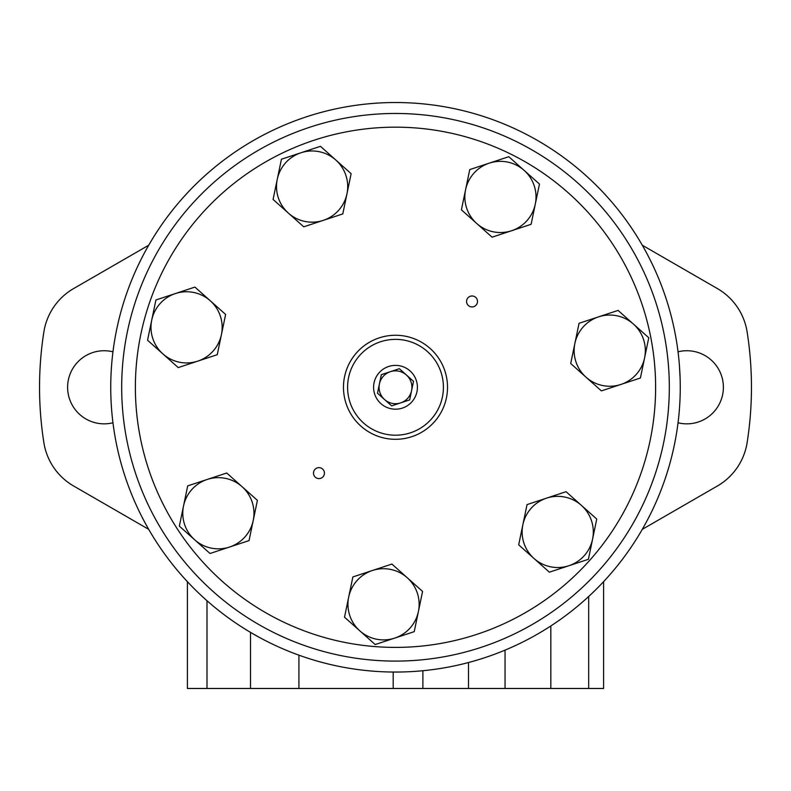 <?xml version="1.0" encoding="UTF-8"?>
<svg xmlns="http://www.w3.org/2000/svg" width="791" height="791" viewBox="0 0 791 791"><rect width="100%" height="100%" fill="white"/><g stroke="black" fill="none" stroke-linecap="round" stroke-linejoin="round"><path stroke-width="1.19" d="M680.112 377.841L680.161 379.927M673.418 449.337L673.279 449.95M672.212 320.048L672.36 320.662M679.795 371.048C678.599 355.119 678.599 355.119 679.795 371.048M680.112 377.801L679.39 365.056M110.74 387.283A284.76 284.76 0 0 0 537.88 633.898A284.76 284.76 0 0 0 537.88 140.679A284.76 284.76 0 0 0 110.74 387.283M422.878 670.728L422.878 688.477L250.51 688.477L250.51 632.375L260.041 637.764M642.292 529.347L717.358 486.01A61.006 61.006 0 0 0 747.119 442.673A355.95 355.95 0 0 0 747.119 331.894A61.006 61.006 0 0 0 717.358 288.557L642.292 245.22M678.045 422.77A36.554 36.554 0 0 0 723.389 387.283A36.554 36.554 0 0 0 678.045 351.807M112.955 351.807A36.554 36.554 0 0 0 67.611 387.283A36.554 36.554 0 0 0 112.955 422.77M148.708 245.22L73.642 288.557A61.006 61.006 0 0 0 43.881 331.894A355.95 355.95 0 0 0 43.881 442.673A61.006 61.006 0 0 0 73.642 486.01L148.708 529.347M603.592 581.672L603.592 688.477L422.878 688.477M250.51 688.477L187.408 688.477L187.408 581.672M577.737 182.929A273.805 273.805 0 0 0 127.4 331.647A273.805 273.805 0 0 0 481.363 647.285A273.805 273.805 0 0 0 577.737 182.929M568.62 193.142A260.12 260.12 0 0 0 140.808 334.425A260.12 260.12 0 0 0 477.072 634.283A260.12 260.12 0 0 0 568.62 193.142M322.609 469.033A5.478 5.478 0 0 0 313.602 472A5.478 5.478 0 0 0 320.681 478.318A5.478 5.478 0 0 0 322.609 469.033M475.678 297.367A5.478 5.478 0 0 0 466.68 300.343A5.478 5.478 0 0 0 473.76 306.651A5.478 5.478 0 0 0 475.678 297.367M534.034 558.505L549.369 572.19L588.395 559.296L596.75 519.054L566.069 491.695L527.043 504.589L518.688 544.831L534.034 558.505A35.595 35.595 0 0 0 592.568 539.175A35.595 35.595 0 0 0 546.561 498.142A35.595 35.595 0 0 0 534.034 558.505M359.856 630.872L375.191 644.546L414.227 631.663L422.572 591.421L391.901 564.062L352.865 576.946L344.52 617.198L359.856 630.872A35.595 35.595 0 0 0 418.399 611.542A35.595 35.595 0 0 0 372.383 570.509A35.595 35.595 0 0 0 359.856 630.872M229.538 547.046L249.046 540.599L257.401 500.357L226.73 473.008L187.694 485.892L179.349 526.134L210.02 553.492L229.538 547.046A35.595 35.595 0 0 0 242.066 486.683A35.595 35.595 0 0 0 183.522 506.013A35.595 35.595 0 0 0 229.538 547.046M197.74 361.141L217.258 354.694L225.613 314.452L194.932 287.093L155.906 299.987L147.551 340.229L178.232 367.588L197.74 361.141A35.595 35.595 0 0 0 210.268 300.778A35.595 35.595 0 0 0 151.734 320.108A35.595 35.595 0 0 0 197.74 361.141M323.272 220.373L342.79 213.926L351.135 173.684L320.464 146.325L281.438 159.218L273.083 199.461L303.754 226.819L323.272 220.373A35.595 35.595 0 0 0 335.799 160.009A35.595 35.595 0 0 0 277.255 179.339A35.595 35.595 0 0 0 323.272 220.373M476.746 223.507L492.081 237.191L531.107 224.298L539.462 184.056L508.781 156.697L469.755 169.59L461.4 209.833L476.746 223.507A35.595 35.595 0 0 0 535.28 204.177A35.595 35.595 0 0 0 489.273 163.144A35.595 35.595 0 0 0 476.746 223.507M586.052 377.218L601.387 390.892L640.413 377.999L648.768 337.757L618.087 310.408L579.061 323.292L570.707 363.534L586.052 377.218A35.595 35.595 0 0 0 644.596 357.878A35.595 35.595 0 0 0 598.579 316.845A35.595 35.595 0 0 0 586.052 377.218M430.126 348.455A52.028 52.028 0 0 0 344.56 376.714A52.028 52.028 0 0 0 411.814 436.681A52.028 52.028 0 0 0 430.126 348.455A52.028 52.028 0 0 0 344.56 376.714A52.028 52.028 0 0 0 411.814 436.681A52.028 52.028 0 0 0 430.126 348.455M410.074 370.939A21.901 21.901 0 0 0 374.054 382.834A21.901 21.901 0 0 0 402.372 408.087A21.901 21.901 0 0 0 410.074 370.939M391.644 405.862L377.485 393.236L381.341 374.657L399.356 368.715L413.515 381.341L409.659 399.91L391.644 405.862M406.436 375.023A16.433 16.433 0 0 0 379.413 383.951A16.433 16.433 0 0 0 400.651 402.886A16.433 16.433 0 0 0 406.436 375.023M393.186 672.034L393.186 688.477M298.919 655.166L298.919 688.477M588.682 596.503L588.682 688.477M550.833 625.948L550.833 688.477M505.054 650.133L505.054 688.477M468.49 662.532L468.49 688.477M206.995 600.715L206.995 688.477M427.387 351.52A47.915 47.915 0 0 0 348.584 377.544A47.915 47.915 0 0 0 410.529 432.786A47.915 47.915 0 0 0 427.387 351.52"/></g></svg>
